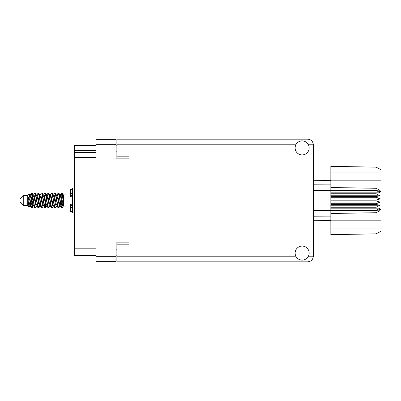 <?xml version="1.0" encoding="UTF-8"?>
<svg xmlns="http://www.w3.org/2000/svg" width="401" height="401" viewBox="0 0 401 401"><rect width="100%" height="100%" fill="white"/><g stroke="black" fill="none" stroke-linecap="round" stroke-linejoin="round"><path stroke-width="0.6" d="M128.967 244.194L128.967 242.871L116.14 242.871L116.14 261.632L95.934 261.632L95.934 139.368L116.14 139.368L116.14 158.129L128.967 158.129L128.967 156.806L128.967 244.194L116.942 244.194L116.942 256.219L295.858 256.219M116.942 255.818L116.14 255.818M116.14 145.182L116.942 145.182M95.934 150.55L74.365 150.55L74.365 145.583L95.934 145.583M95.934 255.417L74.365 255.417L74.365 248.204L95.934 248.204M95.934 157.367L74.365 157.367L74.365 248.204M74.365 150.55L74.365 152.395L95.934 152.395M74.365 157.367L74.365 152.395M302.138 260.109A7.018 7.018 0 0 0 309.156 253.096A7.018 7.018 0 0 0 302.138 246.079A7.018 7.018 0 0 0 295.126 253.096A7.018 7.018 0 0 0 302.138 260.109M302.138 154.921A7.018 7.018 0 0 0 309.156 147.904A7.018 7.018 0 0 0 302.138 140.891A7.018 7.018 0 0 0 295.126 147.904A7.018 7.018 0 0 0 302.138 154.921M128.967 156.806L116.942 156.806L116.942 139.167L307.752 139.167C311.136 139.523 313.006 141.393 313.361 144.781L313.361 256.219C313.006 259.607 311.136 261.477 307.752 261.833L116.942 261.833L116.942 256.219M23.258 205.472L23.258 195.528L20.05 198.736L20.05 202.264L23.258 205.472L27.268 205.472L29.032 207.237L29.96 205.929M23.258 195.528L27.268 195.528L27.268 205.472M59.909 200.5L61.248 207.628L62 207.999L60.997 204.906L58.992 193.372L58.24 193.001L59.243 196.094L59.909 200.5M62.491 205.432L62.807 203.533M63.363 205.929L62 207.999M33.183 200.5L34.521 207.628L35.273 207.999L34.27 204.906L32.265 193.372L31.514 193.001L32.516 196.094L33.183 200.5M36.641 205.929L35.273 207.999M39.864 200.5L41.203 207.628L41.955 207.999L40.952 204.906L38.947 193.372L38.195 193.001L39.198 196.094L39.864 200.5M43.323 205.929L41.955 207.999M46.546 200.5L47.884 207.628L48.636 207.999L47.634 204.906L45.629 193.372L44.877 193.001L45.879 196.094L46.546 200.5M50.005 205.929L48.636 207.999M53.228 200.5L54.566 207.628L55.318 207.999L54.315 204.906L52.31 193.372L51.559 193.001L52.561 196.094L53.228 200.5M56.686 205.929L55.318 207.999M30.456 196.42L31.514 193.001M31.724 193.147L30.707 197.467M37.138 196.42L37.408 194.971M36.827 195.071L38.195 193.001M43.508 195.071L44.877 193.001M44.386 195.568L44.07 197.467M50.501 196.42L50.767 194.971M50.19 195.071L51.559 193.001M56.872 195.071L58.24 193.001M63.624 205.773L63.624 206.114L66.03 206.114M66.03 200.5L66.03 207.999L70.04 207.999L70.04 193.001L66.03 193.001L66.03 200.5M32.722 206.029L32.185 207.783L31.258 207.783L29.789 200.114L27.985 196.535L27.985 200.595L29.032 207.237M31.935 207.999L30.932 204.906L29.789 197.297L29.789 200.114M39.103 205.432L38.406 207.853M39.669 204.58L38.867 207.783L37.94 207.783L35.188 193.372L34.857 193.001L34.601 193.217L33.489 195.071M38.611 207.999L37.609 204.906L35.609 193.372L34.857 193.001M46.105 203.533L45.087 207.853M46.351 204.58L45.549 207.783L44.621 207.783L41.869 193.372L41.539 193.001L41.283 193.217L40.17 195.071M45.293 207.999L44.29 204.906L42.29 193.372L41.539 193.001M52.782 203.533L52.466 205.432M53.438 205.753L52.23 207.783L51.303 207.783L48.551 193.372L48.215 193.001L47.965 193.217L46.852 195.071M53.032 204.58L52.767 206.029M51.975 207.999L50.972 204.906L48.967 193.372L48.215 193.001M60.521 204.58L58.912 207.783L57.985 207.783L55.233 193.372L54.897 193.001L54.641 193.217L53.528 195.071M59.714 204.58L59.448 206.029M58.656 207.999L57.654 204.906L55.649 193.372L54.897 193.001M63.624 200.184L63.624 195.648L62.25 193.217L63.624 200.184L63.624 203.081L61.914 193.372L61.579 193.001L61.248 193.372L60.521 196.42M62.25 193.217L61.579 193.001M61.789 193.147L60.772 197.467M63.624 194.971L63.624 195.648M63.624 206.064L63.624 203.081M27.268 195.528L29.203 193.818L29.789 197.297M63.624 206.189L62.706 205.908L60.701 197.157L60.025 195.071L59.448 194.971M57.198 206.189L56.025 205.908L55.358 203.843L54.02 197.157L53.017 194.811L54.19 195.092L56.195 203.843L57.985 207.783M51.769 198.33L51.348 200.5M50.516 206.189L49.343 205.908L47.343 197.157L46.661 195.071L46.085 194.971M43.834 206.189L42.661 205.908L40.661 197.157L38.867 193.217M44.621 207.783L42.832 203.843L40.827 195.092L40.491 194.811L39.403 194.971M38.406 198.33L37.985 200.5M37.153 206.189L35.985 205.908L33.98 197.157L32.185 193.217M32.426 195.568L31.724 198.33M31.308 200.5L30.707 203.533M30.471 206.189L29.303 205.908L27.985 200.595M63.624 206.044L60.872 195.092L60.536 194.811L60.12 195.247M53.438 195.247L53.032 196.42M51.303 207.783L49.513 203.843L47.508 195.092L46.341 194.811M46.757 195.247L46.351 196.42M45.087 202.67L44.386 205.432M40.075 195.247L39.669 196.42M38.406 202.67L37.704 205.432M37.94 207.783L36.15 203.843L34.145 195.092L32.977 194.811M32.742 197.467L32.14 200.5M31.724 202.67L31.022 205.432M31.258 207.783L29.468 203.843L27.985 196.535M62.205 200.5L61.087 205.432M60.792 206.029L60.21 205.929L59.533 203.843L57.528 195.092L56.361 194.811M54.11 206.029L53.528 205.929L52.852 203.843L50.847 195.092L49.679 194.811M47.965 207.783L46.17 203.843L44.165 195.092L42.997 194.811M41.283 207.783L39.488 203.843L37.488 195.092L36.316 194.811M34.601 207.783L32.807 203.843L30.807 195.092L30.471 194.811L30.055 195.247M60.025 205.929L59.699 206.189L59.368 205.908L57.363 197.157L55.574 193.217M53.343 205.929L53.017 206.189L52.686 205.908L50.681 197.157L48.892 193.217M45.549 207.783L46.661 205.929L46.341 206.189L46.005 205.908L44 197.157L42.21 193.217M40.491 206.189L39.323 205.908L37.318 197.157L35.529 193.217M33.809 206.189L32.641 205.908L30.636 197.157L29.203 193.818M376.138 200.099L330.84 200.099L330.84 200.901L376.138 200.901L376.138 200.099L380.148 198.896L376.138 197.267L376.138 196.485L380.148 195.758L376.138 193.788L376.138 193.061L380.148 192.846L376.138 190.345L330.84 190.345L330.84 187.513L375.968 188.28L375.968 172.039L330.84 172.039L330.84 166.355L375.968 167.142L380.95 169.633L380.95 231.367L375.968 233.858L330.84 234.645L330.84 228.961L375.968 228.961L375.968 212.72L330.84 213.487L330.84 228.961M330.84 211.011L376.138 211.011L376.138 210.365L330.84 210.365L330.84 213.487M330.84 207.939L376.138 207.939L376.138 207.212L330.84 207.212L330.84 210.365M376.138 207.939L380.148 208.154L376.138 210.365M376.138 200.901L380.148 202.104L376.138 203.733L376.138 204.515L380.148 205.242L376.138 207.212M376.138 203.733L330.84 203.733L330.84 204.515L376.138 204.515M376.138 196.485L330.84 196.485L330.84 197.267L376.138 197.267M376.138 193.061L330.84 193.061L330.84 193.788L376.138 193.788M380.95 191.793L376.138 190.345L376.138 189.989L330.84 189.989M330.84 187.513L330.84 180.189L380.95 180.189M330.84 172.039L330.84 180.189M313.361 210.475L376.138 210.655L380.95 209.207M330.84 207.212L330.84 204.515M330.84 203.733L330.84 200.901M330.84 200.099L330.84 197.267M330.84 196.485L330.84 193.788M330.84 193.061L330.84 190.635L376.138 190.635M313.361 190.525L330.84 190.345L330.84 190.635M317.712 220.314L316.409 220.289M330.84 220.545L313.361 220.239M330.84 180.455L313.361 180.761L330.84 180.455M380.95 231.367L375.968 233.858L375.968 228.961L380.95 228.961M380.95 172.039L375.968 172.039L375.968 167.142L380.95 169.633M376.138 211.011L380.148 210.736L375.968 212.72M375.968 188.28L380.148 190.264L376.138 189.989M330.84 192.846L380.148 192.846M330.84 195.758L380.148 195.758M330.84 198.896L380.148 198.896M330.84 202.104L380.148 202.104M330.84 205.242L380.148 205.242M330.84 208.154L380.148 208.154M72.365 189.558L70.36 189.558L70.36 196.741L72.365 196.721M72.365 204.279L70.36 204.279L70.36 211.442L72.365 211.442M74.365 187.994L72.365 187.994L72.365 213.006L74.365 213.006M116.14 144.34L95.934 144.34M95.934 256.66L116.14 256.66M116.14 249.808L116.942 249.808M116.942 151.192L116.14 151.192M308.419 256.219L313.361 256.219M313.361 144.781L308.419 144.781M295.858 144.781L116.942 144.781M380.95 220.811L330.84 220.811M313.361 216.791L330.84 216.861M330.84 184.139L313.361 184.209M72.365 193.543L70.36 193.543M72.365 207.457L70.36 207.457M72.365 205.533L70.36 205.533M72.365 195.467L70.36 195.467M70.04 205.152L70.36 205.152M70.04 195.848L70.36 195.848M63.624 194.886L66.03 194.886M60.025 195.071L58.912 193.217M53.343 195.071L52.23 193.217M46.661 195.071L45.549 193.217M60.536 194.811L59.699 194.811M61.323 193.217L60.21 195.071M61.323 207.783L60.21 205.929M54.641 207.783L53.528 205.929M31.258 193.217L30.145 195.071M39.98 205.929L38.867 207.783M33.298 205.929L32.185 207.783M63.624 194.811L63.042 194.811M60.536 206.189L59.699 206.189M53.854 206.189L53.017 206.189M47.173 206.189L46.341 206.189M30.471 194.811L29.634 194.811M72.365 196.741L70.36 196.741M72.365 204.259L70.36 204.259"/></g></svg>
